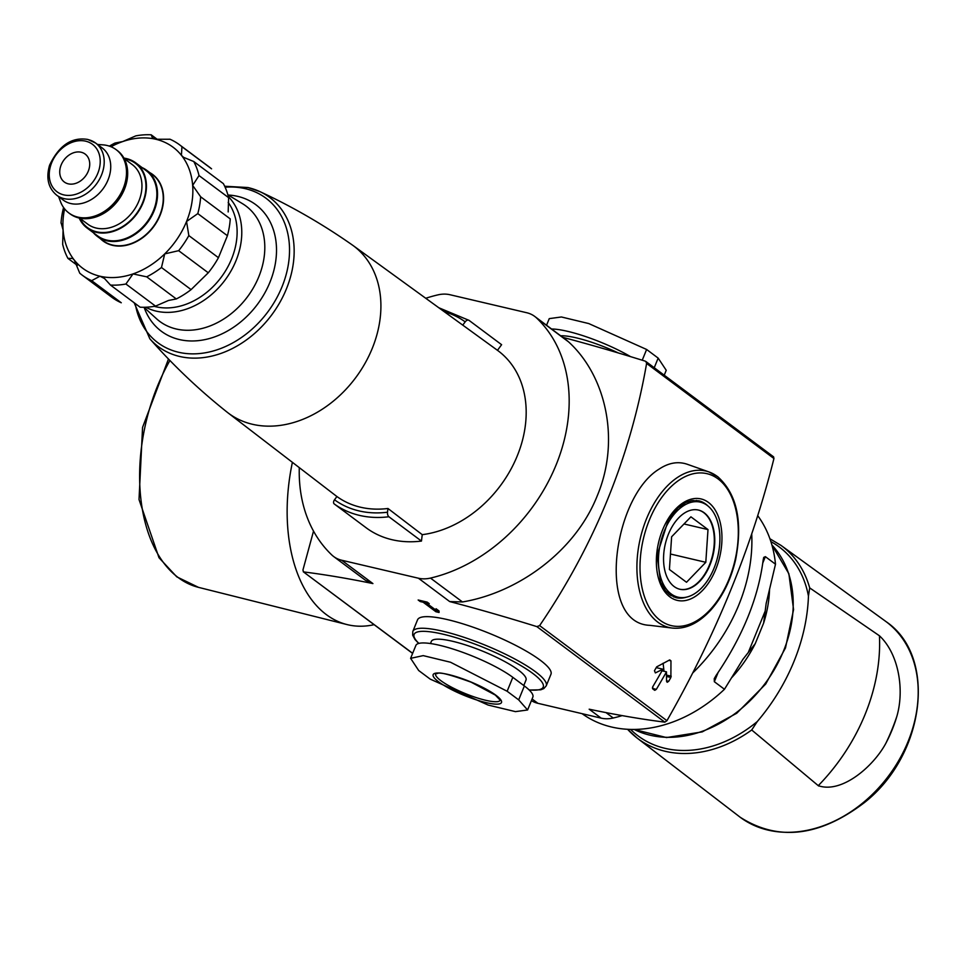 <?xml version="1.0" encoding="UTF-8"?>
<svg xmlns="http://www.w3.org/2000/svg" width="967" height="967" viewBox="0 0 967 967"><rect width="100%" height="100%" fill="white"/><g stroke="black" fill="none" stroke-linecap="round" stroke-linejoin="round"><path stroke-width="1.45" d="M896.844 716.39C904.616 689.822 898.742 653.777 879.438 635.778L809.693 587.9L808.448 596.131A174.302 134.498 126.8 0 1 757.27 721.551L751.71 729.976L818.263 785.663C841.544 793.919 873.358 766.662 885.905 743.2A121.745 93.944 126.8 0 0 896.844 716.39A185.918 143.467 126.8 0 1 885.905 743.2M425.758 298.271A156.872 121.044 126.8 0 1 437.906 294.875A34.86 26.895 126.8 0 1 449.981 294.73L526.761 312.74A34.86 26.895 126.8 0 1 534.715 316.414A34.86 26.895 126.8 0 1 536.625 318.022A156.872 121.044 126.8 0 1 556.049 465.054A156.872 121.044 126.8 0 1 430.484 578.085A34.86 26.895 126.8 0 1 418.421 578.218L341.641 560.219A34.86 26.895 126.8 0 1 333.675 556.545A34.86 26.895 126.8 0 1 331.778 554.937A156.872 121.044 126.8 0 1 299.286 467.629M352.846 245.364A104.448 80.599 -53.2 0 0 352.036 244.796C322.579 224.163 291.841 206.418 259.797 191.575A93.086 71.824 -53.2 0 1 271.594 315.061A93.086 71.824 -53.2 0 1 149.849 338.813C173.178 365.308 198.924 389.749 227.076 412.135A104.448 80.599 -53.2 0 0 227.849 412.74A104.448 80.599 -53.2 0 0 279.354 425.516A104.448 80.599 -53.2 0 0 372.174 348.579A104.448 80.599 -53.2 0 0 352.846 245.364L462.758 325.13A106.31 82.038 -53.2 0 0 462.758 325.13L465.187 321.854A3.481 2.212 -54 0 1 469.019 320.367A3.481 2.212 -54 0 1 469.031 320.367L501.607 344.699L497.473 350.32A106.902 82.485 126.8 0 1 517.236 455.953A106.902 82.485 126.8 0 1 422.241 534.666L421.455 541.073A113.876 87.876 126.8 0 1 366.795 528.26L334.219 503.928A3.481 2.212 -54 0 1 334.509 499.794L336.915 496.518A106.31 82.038 -53.2 0 0 387.96 508.485L422.241 534.666M462.782 325.142L497.473 350.32M155.518 306.116L125.915 284.008A81.337 62.77 -53.2 0 1 110.492 285.072L140.106 307.192A81.337 62.77 -53.2 0 0 155.518 306.116L168.548 300.447L176.308 298.948A81.337 62.77 -53.2 0 0 191.091 289.616L208.268 272.791A81.337 62.77 -53.2 0 0 218.445 257.693L227.414 235.718A81.337 62.77 -53.2 0 0 230.255 218.905L200.653 196.797A81.337 62.77 -53.2 0 1 197.8 213.61L186.546 221.491A75.535 58.286 -53.2 0 0 192.663 185.41A75.535 58.286 -53.2 0 0 181.421 155.312L183.561 157.331L193.763 161.525L223.377 183.633A81.337 62.77 -53.2 0 1 228.611 197.667L199.009 175.559A81.337 62.77 -53.2 0 0 193.763 161.525M228.188 211.942L228.611 197.667M181.941 146.718L211.555 168.826A81.337 62.77 -53.2 0 0 209.114 166.88L179.511 144.772A81.337 62.77 -53.2 0 0 170.011 139.236L155.82 139.26A75.535 58.286 -53.2 0 0 122.749 141.557L135.767 135.888A81.337 62.77 -53.2 0 1 151.19 134.812L152.423 137.834L155.82 139.26A75.535 58.286 -53.2 0 1 181.421 155.312L181.941 146.718A81.337 62.77 -53.2 0 0 179.511 144.772M82.171 275.124L111.785 297.232A81.337 62.77 -53.2 0 0 121.274 302.768L91.672 280.66A81.337 62.77 -53.2 0 1 82.171 275.124A81.337 62.77 -53.2 0 1 79.741 273.178L74.35 260.159L72.634 258.455L67.92 258.37L77.312 265.381M227.414 235.718L197.8 213.61M157.561 139.574L151.19 134.812M111 146.742A75.535 58.286 -53.2 0 1 122.749 141.557L114.976 143.056A81.337 62.77 -53.2 0 0 109.38 146.138M61.38 223.365L61.03 223.099A81.337 62.77 -53.2 0 1 63.568 207.494M64.608 208.872A75.535 58.286 -53.2 0 0 63.097 230.061L62.674 244.337A81.337 62.77 -53.2 0 0 67.92 258.37M176.308 298.948L146.706 276.84A81.337 62.77 -53.2 0 0 161.477 267.508L191.091 289.616M208.268 272.791L178.653 250.683A81.337 62.77 -53.2 0 0 188.831 235.585L218.445 257.693M199.009 175.559L192.663 185.41L200.653 196.797M110.492 285.072L104.484 278.484L99.939 276.211A75.535 58.286 -53.2 0 1 74.35 260.159A75.535 58.286 -53.2 0 1 63.097 230.061L61.223 223.22M146.706 276.84L133.011 273.915A75.535 58.286 -53.2 0 1 99.939 276.211L91.672 280.66M178.653 250.683L164.716 253.886A75.535 58.286 -53.2 0 1 133.011 273.915L125.915 284.008M188.831 235.585L186.546 221.491A75.535 58.286 -53.2 0 1 164.716 253.886L161.477 267.508M672.319 628.067C685.76 629.372 698.645 623.304 710.975 609.875C722.567 596.687 730.762 580.079 735.536 560.05C742.982 521.733 737.011 493.919 717.623 476.61L708.932 471.932L687.307 464.281C678.109 461.15 668.717 462.746 659.156 469.08C612.522 497.364 596.01 623.425 649.824 625.335L672.319 628.067A80.358 48.447 -76.8 0 1 640.347 538.208A80.358 48.447 -76.8 0 1 708.932 471.932A80.358 48.447 -76.8 0 1 717.248 476.405M536.866 626.616L539.622 625.613C594.56 544.82 630.218 457.415 646.609 363.435L645.835 361.465L773.588 456.847L773.938 458.515C751.806 546.996 716.148 634.388 666.94 720.693L664.812 722.156L536.866 626.616A580.998 117.817 -157.8 0 0 449.691 601.571L462.468 601.957C517.877 592.698 575.232 551.553 597.268 495.757C620.524 440.444 606.128 376.139 568.596 341.895L566.529 340.166M652.483 688.444L656.339 689.35L654.804 690.317M654.538 690.196L652.761 688.879L652.785 686.691A668.149 515.568 126.8 0 0 662.927 669.2L655.372 672.911L654.478 670.699A668.149 515.568 126.8 0 0 656.666 666.867L669.708 659.905L670.965 660.848L669.708 659.905M656.339 689.35A668.149 515.568 -53.2 0 0 666.481 671.847L666.553 681.252L667.182 682.291L668.693 681.312A668.149 515.568 -53.2 0 0 670.88 677.48L670.965 660.848L668.838 660.34M664.232 375.184L666.227 370.276L658.164 358.104L646.621 349.474L588.734 323.558L561.416 316.983L549.256 318.627L546.548 325.25M630.569 356.642A56.932 11.544 -157.8 0 0 551.577 328.998M518.687 699.878L507.143 691.26L450.513 662.238L423.22 655.626L410.624 658.334L418.687 670.518L430.23 679.136L488.117 705.052L515.435 711.627L527.595 709.983L518.687 699.878L524.368 685.966L512.824 677.335A56.932 11.544 -157.8 0 0 455.554 649.86A56.932 11.544 -157.8 0 0 415.87 645.448L410.612 658.334M527.595 709.983L532.853 697.098A56.932 11.544 -157.8 0 0 524.368 685.966M582.086 713.67A133.627 103.118 -53.2 0 0 724.464 689.266L742.922 659.325L755.275 643.587L763.628 623.099L766.13 603.698L775.498 564.208L765.368 556.654L763.725 557.403L763.156 560.147C758.249 598.15 742.559 636.576 716.112 675.425L714.238 678.677L714.335 681.711L718.034 672.657M724.464 689.266L714.335 681.711M775.498 564.208A133.627 103.118 -53.2 0 0 757.741 515.701M313.526 531.113L302.913 570.107L303.686 571.932A580.998 117.817 -157.8 0 1 372.911 583.572L365.49 580.309M426.314 602.973L429.251 603.662L427.172 602.115L418.155 599.999L420.222 601.547L423.159 602.236L435.887 611.736L439.054 612.486L439.018 610.963L436.057 608.751L436.093 610.274L426.314 602.973L426.713 602.006M546.222 685.857L550.96 674.265A72.041 14.614 -157.8 0 0 540.215 660.171A72.041 14.614 -157.8 0 0 467.762 625.395A72.041 14.614 -157.8 0 0 417.551 619.823L412.824 631.415A72.041 14.614 22.2 0 1 463.024 636.987A72.041 14.614 22.2 0 1 535.488 671.763A72.041 14.614 22.2 0 1 546.222 685.857L543.78 688.613L540.758 689.797L529.239 690.051M622.156 715.616A156.872 121.044 126.8 0 1 613.223 718.01A34.86 26.895 126.8 0 1 601.148 718.143L537.906 703.311A34.86 26.895 126.8 0 1 531.415 700.64M601.148 718.143L589.169 709.198A580.998 117.817 -157.8 0 0 664.812 722.156M645.207 361.138A580.998 117.817 -157.8 0 0 562.734 337.326M412.619 653.426L303.263 571.763L412.667 653.317M751.722 533.941A156.872 121.044 126.8 0 1 692.856 672.827M430.472 643.538L431.33 641.423A51.13 10.371 22.2 0 1 482.581 651.142A51.13 10.371 22.2 0 1 526 680.067L523.776 685.518M818.735 786.014L818.263 785.663A174.302 134.498 126.8 0 0 879.438 635.778M618.264 352.943A51.13 10.371 -157.8 0 0 560.667 335.791M420.621 600.58L420.222 601.547M423.558 601.269L423.159 602.236M423.764 601.317L436.322 610.685L435.887 611.736M436.322 610.685L439.03 611.325M436.516 609.089L436.093 610.274M656.23 667.629L662.927 669.2M663.12 663.217L663.991 671.267M662.02 670.808L666.481 671.847M652.834 686.606L652.471 687.513M79.185 218.046A40.674 31.379 -53.2 0 0 87.115 228.055A40.674 31.379 -53.2 0 0 136.589 214.239A40.674 31.379 -53.2 0 0 135.779 162.879A40.674 31.379 -53.2 0 0 126.496 158.588A40.674 31.379 -53.2 0 0 123.933 158.117M58.588 196.591L60.498 201.656A39.502 30.485 -53.2 0 0 68.862 212.97L70.047 213.852A39.502 30.485 -53.2 0 0 118.107 200.435A39.502 30.485 -53.2 0 0 117.321 150.538L116.137 149.655A39.502 30.485 -53.2 0 0 107.119 145.497A39.502 30.485 -53.2 0 0 102.925 144.857L97.522 144.458M68.862 212.97A39.502 30.485 -53.2 0 0 116.922 199.553A39.502 30.485 -53.2 0 0 116.137 149.655M56.739 195.225C48.277 188.154 45.872 178.17 49.559 165.248C59.047 145.376 71.812 136.782 87.84 139.453L95.673 143.08A32.54 25.106 -53.2 0 1 96.325 184.177A32.54 25.106 -53.2 0 1 56.739 195.225L63.266 200.096A32.54 25.106 -53.2 0 0 102.853 189.049A32.54 25.106 -53.2 0 0 102.2 147.951L95.673 143.08A32.54 25.106 -53.2 0 0 88.251 139.647M81.18 152.242A17.43 13.453 -53.2 0 0 62.408 162.359A17.43 13.453 -53.2 0 0 64.306 182.014A17.43 13.453 -53.2 0 0 85.507 176.091A17.43 13.453 -53.2 0 0 85.156 154.079A17.43 13.453 -53.2 0 0 81.18 152.242M421.455 541.073L388.891 516.753A3.481 1.777 -97.1 0 1 387.501 512.22L387.96 508.485M671.098 593.895A48.809 29.421 -76.8 0 1 662.177 536.903A48.809 29.421 -76.8 0 1 700.301 502.139A48.809 29.421 -76.8 0 1 717.804 556.376A48.809 29.421 -76.8 0 1 678.012 597.171A48.809 29.421 -76.8 0 1 671.098 593.895M674.108 586.522A40.674 24.513 -76.8 0 1 666.674 539.03A40.674 24.513 -76.8 0 1 698.44 510.056A40.674 24.513 -76.8 0 1 713.03 555.251A40.674 24.513 -76.8 0 1 679.874 589.254A40.674 24.513 -76.8 0 1 674.108 586.522M692.904 500.435A48.809 29.421 -76.8 0 1 693.98 500.652L700.301 502.139M678.012 597.171L671.702 595.684A48.809 29.421 -76.8 0 1 670.639 595.406M696.47 500.41A49.764 30.001 -76.8 0 1 699.709 501.994M677.42 597.026A49.764 30.001 -76.8 0 1 673.818 597.014M698.222 510.008A40.674 24.513 -76.8 0 1 712.582 555.143A40.674 24.513 -76.8 0 1 679.644 589.193M671.618 536.782L669.418 569.503L686.51 582.267L705.801 562.31L708.001 529.59L690.909 516.825L671.618 536.782M670.457 554.018L705.801 562.31M684.007 523.969L708.001 529.59M374.108 624.67A151.057 91.067 -76.8 0 1 346.984 624.561A151.057 91.067 -76.8 0 1 292.397 462.335M740.202 817.26C778.169 841.471 819.472 836.66 864.123 802.815C925.068 755.348 937.615 656.593 886.207 621.745A122.011 94.15 -53.2 0 1 851.903 811.071A122.011 94.15 -53.2 0 1 740.202 817.26A122.011 94.15 -53.2 0 1 739.417 816.656L637.132 738.075L627.619 729.323A120.234 92.784 -53.2 0 0 637.132 738.075A120.234 92.784 -53.2 0 0 747.999 732.575A120.234 92.784 -53.2 0 0 751.71 729.976M630.605 729.432A117.914 90.983 -53.2 0 0 757.27 721.551M808.448 596.131A117.914 90.983 -53.2 0 0 770.88 541.605M666.94 720.693L539.622 625.613M773.938 458.515L646.609 363.435M658.164 358.104L654.236 367.726M646.621 349.474L642.233 360.207M507.143 691.26L512.824 677.335M634.159 729.456A116.197 89.665 -53.2 0 0 765.066 683.548A116.197 89.665 -53.2 0 0 771.908 544.989L788.867 573.721L793.569 609.573L785.482 647.95L765.707 684.032L736.733 713.247L702.223 731.886L666.517 737.567L634.11 729.456M763.628 623.099A116.197 89.665 -53.2 0 0 769.551 589.048M732.019 677.335A116.197 89.665 -53.2 0 0 755.275 643.587M537.906 703.311L532.092 698.972M418.421 578.218L449.691 601.571M341.641 560.219L372.911 583.572M613.223 718.01L605.983 712.594M536.625 318.022L568.596 341.895M430.484 578.085L462.468 601.957M418.904 643.393A69.721 14.142 22.2 0 1 448.277 635.488A69.721 14.142 22.2 0 1 532.817 673.443A69.721 14.142 22.2 0 1 529.082 689.894M718.034 478.895A78.049 47.057 -76.8 0 1 709.174 610.757A78.049 47.057 -76.8 0 1 640.275 559.313A78.049 47.057 -76.8 0 1 718.034 478.895M708.436 502.429A52.097 31.403 -76.8 0 1 702.513 590.438A52.097 31.403 -76.8 0 1 656.533 556.098A52.097 31.403 -76.8 0 1 708.436 502.429M686.643 597.11A49.764 30.001 -76.8 0 1 675.993 597.679L669.527 594.632L665.284 590.474L660.534 582.086L657.101 555.118L668.656 519.11L678.024 507.796L685.796 502.526L691.502 500.64L698.718 500.773A49.764 30.001 -76.8 0 1 705.765 504.109A49.764 30.001 -76.8 0 1 708.013 506.031M886.207 621.745A122.011 94.15 -53.2 0 0 885.409 621.152L781.01 545.4L769.913 538.764M809.693 587.9A120.234 92.784 -53.2 0 0 781.01 545.4M748.216 652.652L765.248 610.914M762.842 562.854L765.368 556.654M495.974 695.297A36.903 7.482 22.2 0 1 469.261 697.376A36.903 7.482 22.2 0 1 436.685 673.056A36.903 7.482 22.2 0 1 495.974 695.297M500.205 700.229A34.86 7.071 22.2 0 1 465.272 693.569A34.86 7.071 22.2 0 1 435.658 673.878L437.785 673.358C439.695 671.92 450.815 674.869 471.147 682.194L495.334 695.08L500.217 700.193M666.517 675.099L671.231 676.211M666.529 676.465L670.88 677.48M666.553 680.804L668.693 681.312M224.67 186.244L248.072 187.538L259.797 191.575A93.086 71.824 -53.2 0 0 248.483 187.683M135.247 303.553A90.233 69.624 -53.2 0 0 258.479 322.954A90.233 69.624 -53.2 0 0 245.255 188.65A90.233 69.624 -53.2 0 0 225.13 187.247M144.204 307.566A78.968 60.933 -53.2 0 0 253.68 309.089A78.968 60.933 -53.2 0 0 237.773 196.386A78.968 60.933 -53.2 0 0 228.236 195.032M143.878 307.276L156.557 318.784A72.029 55.578 -53.2 0 0 247.359 296.954A72.029 55.578 -53.2 0 0 242.499 203.686L227.861 194.802M145.751 307.228A69.515 53.644 -53.2 0 0 224.936 280.212A69.515 53.644 -53.2 0 0 228.357 196.615M154.273 306.346A66.034 50.961 -53.2 0 0 222.289 275.764A66.034 50.961 -53.2 0 0 228.176 202.441M100.483 238.764A41.484 32.008 -53.2 0 0 153.523 226.882A41.484 32.008 -53.2 0 0 149.849 172.658M103.082 240.698A41.255 31.826 -53.2 0 0 153.269 226.689A41.255 31.826 -53.2 0 0 152.448 174.592L146.73 170.325A41.255 31.826 -53.2 0 0 142.113 167.605L146.73 170.325A41.255 31.826 -53.2 0 1 147.552 222.422A41.255 31.826 -53.2 0 1 97.365 236.431L93.436 232.781A41.255 31.826 -53.2 0 0 97.365 236.431L103.082 240.698M94.065 233.24A41.073 31.693 -53.2 0 0 147.359 222.277A41.073 31.693 -53.2 0 0 142.729 168.065M95.298 234.159A40.844 31.512 -53.2 0 0 147.214 222.168A40.844 31.512 -53.2 0 0 143.962 168.983M87.115 228.055L97.534 235.827A40.674 31.379 -53.2 0 0 147.02 222.023A40.674 31.379 -53.2 0 0 146.198 170.663L135.779 162.879M79.935 218.337A40.094 30.932 -53.2 0 0 135.525 214.904A40.094 30.932 -53.2 0 0 126.278 159.12A40.094 30.932 -53.2 0 0 124.429 158.757M79.681 218.155L87.719 224.151A37.181 28.696 -53.2 0 0 132.95 211.519A37.181 28.696 -53.2 0 0 132.213 164.559L124.187 158.564M85.688 141.182A29.626 22.87 -53.2 0 0 49.317 176.804A29.626 22.87 -53.2 0 0 89.182 186.148A29.626 22.87 -53.2 0 0 85.688 141.182M388.891 516.753A113.876 87.876 126.8 0 1 334.219 503.928M387.501 512.22A110.395 85.181 126.8 0 1 334.509 499.794M465.187 321.854A110.395 85.181 -53.2 0 0 444.204 311.664M346.984 624.561L198.537 587.368A148.737 89.665 -76.8 0 1 169.926 360.498M227.849 412.74L336.903 496.53M766.347 602.55L766.154 603.698M333.675 556.545L365.502 580.309M534.715 316.414L566.541 340.179M418.687 643.454L415 639.525L412.655 635.138L412.824 631.415M149.849 338.813L134.159 302.756M438.849 307.772L469.019 320.367M198.537 587.368L176.768 576.84L158.987 557.693L139.018 499.528L142.56 427.378L168.476 358.999"/></g></svg>
